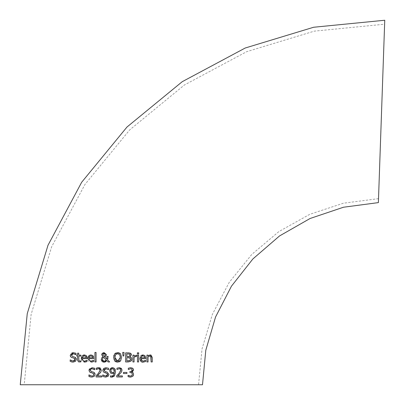 <?xml version="1.0" encoding="UTF-8"?>
<svg xmlns="http://www.w3.org/2000/svg" width="405" height="405" viewBox="0 0 405 405"><rect width="100%" height="100%" fill="white"/><g stroke="black" fill="none" stroke-linecap="round" stroke-linejoin="round"><path stroke-width="0.3" stroke-dasharray="2.02 1.52" d="M131.19 368.778L130.587 368.717M132.065 370.6L132.162 369.77M132.177 369.988L131.848 369.122M131.119 371.4L131.483 371.238M129.919 371.517L130.324 371.517M131.245 372.605L129.919 372.524M132.227 374.995L132.354 374.174M128.056 375.303L128.4 375.47M129.716 376.012L130.471 376.098M130.496 377.156L129.367 377.03M133.594 374.311L133.382 375.4M133.159 375.845L132.789 376.316M131.736 371.896L133.215 372.873M133.382 369.411L133.372 370.307M133.012 371.076L132.465 371.593M132.926 368.464L133.245 368.95M128.309 368.221L130.683 367.659L131.833 367.806M132.06 367.882L132.369 368.029M71.806 356.086L74.555 357.063L76.363 359.362L75.538 361.295L73.158 362.126M71.655 354.542L71.67 355.904M72.617 353.833L71.974 354.162M71.948 354.188L71.69 354.481M73.3 352.684L76.008 353.276L76.008 354.724L75.31 354.284M74.307 353.854L73.583 353.742M70.303 355.929L70.561 354.066M70.921 353.606L71.903 352.942M70.966 357.073L70.47 356.42M73.978 358.157L72.333 357.747M74.9 358.764L74.652 358.486M74.596 358.445L74.074 358.187M71.493 360.713L73.3 361.068M73.958 360.966L74.363 360.809M74.925 360.268L75.067 359.898M75.072 359.878L75.102 359.554M70.171 359.893L70.926 360.409M71.477 361.918L70.171 361.412M86.533 360.561L87.004 360.283L87.004 361.538L84.67 362.116C81.942 361.518 80.797 360.339 81.233 358.577M81.557 356.795L82.063 355.97M82.63 355.453L83.192 355.144M84.194 354.937L85.551 355.129M86.027 355.387L86.7 356.132M87.06 357.134L87.131 358.658L82.397 358.658L82.595 359.837L83.648 360.926M85.323 361.042L86.062 360.809M83.693 360.946L84.66 361.113M85.617 356.41L85.252 356.086M85.025 355.98L84.665 355.899M84.432 355.879L83.769 355.939M77.583 353.16L78.737 353.16L78.737 355.124L80.853 355.124L80.853 356.076L78.737 356.076L78.899 360.663L79.866 361.088L80.853 360.87L80.853 361.903L78.499 361.852M76.808 355.124L77.583 355.124M77.583 356.076L76.808 356.076M78.454 361.827L77.583 359.863M92.558 361.923L91.267 362.116C88.543 361.523 87.394 360.344 87.824 358.577M88.7 355.919L89.733 355.17L90.988 354.932L92.532 355.327L93.297 356.137M93.474 356.491L93.631 357.007M93.661 357.169L93.727 358.658L88.994 358.658L89.196 359.858L90.259 360.936M93.535 360.283L93.601 361.538M91.93 361.042L92.654 360.809M90.32 360.961L91.252 361.113M92.213 356.41L91.834 356.076M90.917 355.873L90.188 355.995M92.497 356.992L92.325 356.567M89.222 356.881L88.999 357.731M107.512 359.665L109.679 361.959L108.11 361.959M106.935 356.395L108.135 356.395L107.983 358.303M106.92 357.934L106.935 356.451M103.731 352.679L106.429 354.547L106.075 355.787L104.672 356.815L106.819 359.027M102.723 353.023L103.472 352.725M101.761 354.314L101.863 354.005M102.505 357.094L102.936 356.8L101.711 354.77M104.358 362.146L103.933 362.151M103.376 362.08L102.87 361.928M102.171 361.508L101.857 361.204M106.864 360.652L105.928 361.589M105.477 361.857L104.946 362.05M102.885 357.868L103.224 357.463M104.191 361.144L105.335 360.976M102.521 359.356L102.556 359.635M102.612 359.868L102.91 360.45M103.255 360.799L103.781 361.068M102.657 358.339L102.516 359.164M105.011 355.641L105.229 354.664M104.591 356.122L104.855 355.868M103.766 356.162L104.095 356.38M102.905 354.709L103.143 355.534M103.634 353.499L103.245 353.762M105.057 353.96L104.738 353.631M96.066 352.441L96.066 361.959L94.917 361.959L94.917 352.441L96.066 352.441M131.352 354.507L130.101 356.851L130.921 357.276M131.225 357.544L131.63 358.182M131.721 358.455L131.767 359.68M130.435 353.216L130.942 353.595M128.917 352.866L129.808 352.968M129.828 352.973L130.167 353.089M131.306 360.764L130.861 361.225L128.243 361.959L125.626 361.959L125.626 352.846L128.041 352.846M128.228 357.559L126.836 357.559L126.836 360.926M130.547 359.215L130.4 358.364M130.364 358.298L130.157 358.035M129.276 360.809L129.661 360.673M129.048 353.924L126.836 353.884L126.836 356.547M130.005 354.502L129.651 354.117M129.139 356.466L129.413 356.354M121.652 357.402L120.336 361.149M119.257 361.852L118.589 362.055M118.457 362.08L117.622 362.151M115.906 361.817L115.415 361.549M114.817 361.058L113.952 359.63M118.29 352.699L118.675 352.775M119.369 353.013L120.123 353.474M114.964 353.611L115.293 353.342M115.962 352.973L117.425 352.659M113.597 357.357L113.775 355.772M113.901 355.332L114.691 353.889M113.947 359.62L113.597 357.402M118.027 353.732L117.627 353.707M120.209 355.853L119.647 354.648M115.607 354.648L115.111 355.625M114.868 357.094L114.858 357.392M116.032 360.577L116.311 360.769M117.627 361.103L118.052 361.073M118.66 360.911L119.171 360.617M119.551 360.263L120.336 358.309M138.616 355.124L138.616 361.959L137.462 361.959L137.462 355.124L138.616 355.124M122.705 352.441L124.062 352.441L123.793 355.985L122.968 355.985M145.127 360.566L145.608 360.283L145.608 361.538L144.57 361.923L141.649 361.817M143.922 361.042L144.666 360.809M142.302 360.951L143.264 361.113M145.734 358.03L145.734 358.658L141.001 358.658M142.135 355.033L142.995 354.932L144.975 355.691M141.553 361.771L139.836 358.577L139.978 357.347M140.044 357.109L140.707 355.924M144.337 356.572L144.114 356.284M143.092 355.879L142.378 355.939M144.524 357.073L144.362 356.628M141.563 356.415L141.249 356.851M141.173 357.018L141.036 357.499M135.569 356.324L134.075 357.109L134.075 361.959L132.921 361.959L132.921 355.124L134.075 355.124L134.075 356.142L136.551 355.16L136.49 356.354M151.667 355.555L152.27 357.524L152.27 361.959L151.121 361.959M151.121 355.139L151.662 355.55M149.111 356.177L148.053 356.851L148.053 361.959L146.904 361.959L146.904 355.124L148.053 355.124L148.053 355.884L150.128 354.932M151.05 357.018L150.898 356.532M137.391 352.79L138.697 352.79L138.697 353.985L137.391 353.985M97.235 375.906L101.711 375.906L101.711 376.964L96.091 376.964M100.081 373.061L98.628 374.59M100.637 368.358L101.331 370.165L100.86 371.987M97.777 367.74L98.612 367.659M97.863 368.798L97.235 369.006M99.174 368.818L98.526 368.717M96.091 375.673L99.878 371.294M99.898 371.253L100.091 370.231M94.289 376.301L91.859 377.126M91.732 377.126L90.345 376.954M88.918 374.898L89.687 375.42M89.945 375.572L91.819 376.078M92.72 375.972L93.246 375.734M93.439 375.572L93.752 375.116M93.773 375.05L93.854 374.559M93.327 373.435L91.084 372.747M89.459 368.849L91.95 367.689M90.796 371.304L93.307 372.068L95.114 374.367M91.338 368.844L90.406 369.537M90.396 369.557L90.249 370.17M92.051 367.689L94.76 368.282L94.76 369.73L93.985 369.244M92.978 368.839L92.325 368.742M113.522 375.293L114.301 373.046L112.403 373.678L110.646 373.137M112.711 375.886L113.354 375.465M110.444 375.84L110.732 375.936M111.132 376.037L111.643 376.083M111.324 377.141L110.96 377.116M115.238 369.603L115.562 371.861L114.256 376.053M113.886 376.387L112.717 376.989M114.433 368.347L115 369.076M112.899 367.684L113.683 367.877M113.714 367.887L114.195 368.155M110.945 368.155L111.431 367.897M109.654 370.813L109.882 369.527M110.14 369.011L110.509 368.525M113.157 368.783L112.286 368.682M114.159 370.084L113.689 369.183M114.306 372.165L114.326 371.587L114.306 372.165L113.506 372.534M111.517 372.347L111.922 372.57M111.041 371.709L111.324 372.17M111.937 368.768L111.618 368.945M111.355 369.188L110.894 370.762M108.241 376.159L105.047 377.101M105.022 377.095L103.483 376.736M103.457 376.726L102.733 376.417M103.417 375.364L104.206 375.779M104.353 375.835L105.761 376.078M107.593 375.045L107.669 374.559M107.578 373.997L107.234 373.501M107.148 373.435L106.545 373.162M104.9 372.747L103.391 371.942L102.799 370.297L105.867 367.689M104.622 371.309L107.122 372.068L108.93 374.367M105.011 368.894L104.46 369.238M104.409 369.289L104.196 369.583M104.156 369.679L104.08 369.962M105.943 367.689L108.575 368.282L108.575 369.73L105.948 368.737M121.859 369.274L121.515 371.987L117.89 375.906L122.366 375.906L122.366 376.964L116.741 376.964M117.399 369.249L116.934 369.507M117.89 374.574L120.487 371.405M120.715 370.646L120.746 370.231M116.802 375.617L117.08 375.354M123.469 372.423L126.922 372.423L126.922 373.531L123.469 373.531M384.75 20.25L381.566 111.395M384.613 24.199L378.518 198.658L384.613 24.199L314.29 31.15L246.675 51.683L184.366 85.009L129.752 129.848L84.934 184.483L51.632 246.807L31.124 314.427L24.199 384.75M378.518 198.658L343.41 203.199L309.8 214.301L278.893 231.569L251.814 254.375L229.179 282.437L212.382 314.331L202.039 348.867L198.551 384.75"/><path stroke-width="0.61" d="M129.367 377.03L128.056 376.594L128.056 375.303L130.471 376.098L131.853 375.592L132.354 374.174L131.807 372.853L129.919 372.524L129.919 371.517L131.114 371.4L132.131 370.393L131.696 368.995L131.19 368.778M130.324 371.517L131.119 371.4M131.483 371.238L131.807 370.995M132.354 374.174L131.807 372.853L131.245 372.605M131.853 375.592L132.227 374.995M130.471 376.098L131.397 375.916M128.4 375.47L129.716 376.012M132.465 371.593L131.736 371.987L132.962 372.58L133.594 374.26L132.789 376.316L130.496 377.156M132.962 372.58L133.594 374.311M133.382 375.4L133.159 375.845M133.372 370.307L133.012 371.076M131.696 368.995L130.587 368.717L128.309 369.512L128.309 368.221L130.683 367.659L132.926 368.464M133.245 368.95L133.382 369.411M132.789 376.316L130.547 377.156L128.056 376.594L128.056 375.303M129.919 372.524L129.919 371.517M132.607 368.175L133.417 369.861L131.736 371.896M128.309 369.512L128.309 368.221M130.587 368.717L128.38 369.512M74.439 357.033L75.391 357.438L76.282 358.668L76.363 359.362L75.538 361.295L73.158 362.126L71.477 361.918M73.583 353.742L72.617 353.833M75.31 354.284L74.307 353.854M71.903 352.942L73.3 352.684L76.008 353.276L76.008 354.724L73.381 353.732L71.498 355.165L72.687 356.587L74.555 357.063M70.47 356.42L70.303 355.929M74.074 358.187L71.3 357.321M73.158 362.126L70.171 361.412L70.171 359.893L73.072 361.073L75.102 359.554L73.786 358.106M75.102 359.554L75.016 359.007M73.3 361.068L73.958 360.966M74.363 360.809L74.925 360.268M71.088 360.511L71.493 360.713M72.333 357.747L70.824 356.942L70.237 355.291L73.3 352.684M70.171 361.412L70.171 359.893M84.67 362.116L81.233 358.577L84.392 354.932L86.371 355.691L87.131 358.658L82.397 358.658L82.585 359.822L83.587 360.901L84.66 361.113L87.004 360.283L87.004 361.538L84.24 362.1M81.233 358.577L81.557 356.795M82.063 355.97L82.63 355.453M83.192 355.144L84.194 354.937M86.7 356.132L87.06 357.134M85.966 361.923L85.652 362.009M86.062 360.809L86.938 360.283M84.66 361.113L85.323 361.042M85.617 356.41L84.326 355.873L82.959 356.415L82.397 357.782L86.007 357.782L85.617 356.41L86.007 357.782L82.397 357.782L82.959 356.415L83.769 355.939M77.583 355.124L77.583 353.16L78.737 353.16L78.737 355.124L80.853 355.124L80.853 356.076L78.737 356.076L78.899 360.663L79.866 361.088L80.853 360.87L80.853 361.903L78.717 361.949L77.639 360.556L77.583 356.076L76.808 356.076L76.808 355.124L77.583 355.124L77.583 353.16M76.808 356.076L76.808 355.124M77.583 359.863L77.583 356.076M87.824 358.577L87.981 357.296L89.348 355.367L90.988 354.932L92.968 355.691L93.727 358.658L88.994 358.658L89.181 359.822L90.188 360.906L91.252 361.113L93.601 360.283L93.601 361.538L91.267 362.116L87.824 358.577L88.7 355.919M93.297 356.137L93.474 356.491M93.601 361.538L92.558 361.923M92.654 360.809L93.535 360.283M91.252 361.113L91.93 361.042M92.325 356.567L90.917 355.873L89.556 356.415L88.994 357.782L92.603 357.782L92.213 356.41L90.917 355.873M90.188 355.995L89.222 356.881M88.999 357.731L92.603 357.782L92.497 356.992M107.983 358.303L107.512 359.665M101.863 354.005L102.338 353.312L104.126 352.654L106.429 354.547L106.075 355.787L104.672 356.815L106.819 359.027L106.92 357.934M106.935 356.451L108.135 356.395L107.492 359.711L109.679 361.959L108.11 361.959L106.864 360.652L104.095 362.151L101.25 359.458L101.792 357.782L102.505 357.094M101.857 361.204L101.25 359.458L101.792 357.782L102.936 356.8L101.711 354.77L102.723 353.023M103.472 352.725L103.731 352.679M101.711 354.77L101.761 354.314M103.933 362.151L103.376 362.08M102.87 361.928L102.171 361.508M105.928 361.589L105.477 361.857M104.946 362.05L104.358 362.146M105.335 360.976L106.333 360.116L103.518 357.235L102.657 358.339M102.516 359.164L102.673 360.035L103.614 361.007L104.424 361.154L106.333 360.116L103.518 357.235L102.885 357.868L102.521 359.356M102.9 357.843L103.518 357.235M102.91 360.45L103.255 360.799M103.781 361.068L104.191 361.144M104.855 355.868L105.163 355.236M103.245 353.762L102.905 354.709L103.143 355.534L104.095 356.38L104.591 356.122M103.128 355.514L104.095 356.38L105.011 355.641L105.057 353.96M103.903 353.433L103.634 353.499M104.738 353.631L104.08 353.423L102.905 354.709L103.143 355.534M105.229 354.664L104.08 353.423M106.819 359.027L106.935 356.395M108.11 361.959L106.864 360.652M96.066 352.441L96.066 361.959L94.917 361.959L94.917 352.441L96.066 352.441M130.921 357.276L131.225 357.544M131.63 358.182L131.721 358.455M130.942 353.595L131.225 354.046M131.26 354.147L131.352 354.507M130.167 353.089L131.382 354.901L130.101 356.896L131.362 357.701L131.807 359.164L130.861 361.225L128.243 361.959L125.626 361.959L125.626 352.846L128.917 352.866M131.716 359.908L131.306 360.764M130.157 358.035L126.836 357.559L126.836 360.926L129.889 360.541L130.486 359.731M130.521 359.559L129.808 357.797L128.213 357.559M127.919 360.926L129.276 360.809M129.413 356.354L130.116 355.069L129.651 354.117L129.048 353.924M129.651 354.117L126.836 353.884L126.836 356.547L129.605 356.243L130.005 354.502M126.836 356.547L129.139 356.466M126.836 360.926L127.818 360.926M129.889 360.541L130.547 359.215M128.041 352.846L130.435 353.216M117.425 352.659L120.563 353.889L121.652 357.402L120.563 360.911L117.622 362.151L115.906 361.817M120.563 353.889L121.652 357.402M120.806 360.602L120.563 360.911M120.336 361.149L119.257 361.852M115.415 361.549L114.817 361.058M117.622 362.151L114.681 360.911L113.597 357.357M113.597 357.402L114.691 353.889L118.29 352.699M118.675 352.775L119.369 353.013M120.123 353.474L120.427 353.747M114.691 353.889L114.964 353.611M115.293 353.342L115.962 352.973M113.775 355.772L113.901 355.332M119.647 354.648L117.627 353.707L115.607 354.648L114.858 357.402L117.627 361.103L120.391 357.402L119.647 354.648L117.627 353.707L115.607 354.648M120.336 358.309L120.209 355.853M115.111 355.625L114.868 357.094M114.858 357.392L115.111 359.2M115.182 359.382L116.032 360.577M116.311 360.769L117.627 361.103M118.052 361.073L118.66 360.911M119.171 360.617L119.551 360.263M137.462 361.959L137.462 355.124L138.616 355.124L138.616 361.959L137.462 361.959M124.062 352.441L123.793 355.985L122.968 355.985L122.705 352.441L124.062 352.441M122.968 355.985L122.705 352.441M143.299 362.116L143.274 362.116C141.477 362.47 140.332 361.295 139.836 358.577L142.995 354.932L144.975 355.691L145.734 358.658L141.001 358.658L142.302 360.951M141.001 358.658L141.188 359.807L142.14 360.875L143.264 361.113L145.608 360.283L145.608 361.538L143.274 362.116M143.264 361.113L143.922 361.042M140.707 355.924L142.135 355.033M141.036 357.499L141.001 357.782L144.61 357.782L144.22 356.41L142.93 355.873L141.563 356.415L141.001 357.782L144.61 357.782L144.524 357.073M142.378 355.939L141.563 356.415M144.22 356.41L142.93 355.873M144.666 360.809L145.542 360.283M144.975 355.691L145.734 358.03M136.551 355.16L136.551 356.354L134.075 357.109L134.075 361.959L132.921 361.959L132.921 355.124L134.075 355.124L134.075 356.142L136.551 355.16M136.49 356.354L135.867 356.304M149.931 354.937L151.121 355.139M149.374 356.086L149.111 356.177M149.825 356.025L150.898 356.532L149.825 356.025L148.053 356.851L148.053 361.959L146.904 361.959L146.904 355.124L148.053 355.124L148.053 355.884L150.128 354.932L152.27 357.524L152.27 361.959L151.121 361.959L150.761 356.344M151.121 361.959L151.05 357.018M138.697 352.79L138.697 353.985L137.391 353.985L137.391 352.79L138.697 352.79M137.391 353.985L137.391 352.79M98.628 374.59L98.329 374.873M98.182 375.015L97.235 375.906L101.711 375.906L101.711 376.964L96.091 376.964L96.091 375.673L98.288 373.481L100.091 370.231L99.974 369.562M99.676 369.117L98.526 368.717L96.279 369.507L96.279 368.206L98.612 367.659L101.331 370.165L100.86 371.987L100.081 373.061M98.612 367.659L99.878 367.872M100.091 367.968L100.637 368.358M96.279 369.507L96.279 368.206L97.377 367.831M97.504 367.796L97.777 367.74M98.526 368.717L97.863 368.798M100.091 370.231L99.174 368.818M97.235 369.006L96.349 369.507M100.86 371.987L97.235 375.906M96.091 376.964L96.091 375.673M90.345 376.954L88.918 376.417L88.918 374.898L91.819 376.078L92.72 375.972M92.325 368.742L90.771 369.132L90.249 370.17L91.439 371.587L93.307 372.068L94.745 373.03L95.114 374.367L94.289 376.301L91.91 377.126L88.918 376.417L88.918 374.898M89.687 375.42L89.945 375.572M91.819 376.078L92.76 375.956L93.687 375.248L93.626 373.729M93.854 374.559L92.73 373.162L89.576 371.942L88.984 370.297L89.459 368.849M91.084 372.747L89.576 371.942L88.984 370.297L92.122 367.689M91.95 367.689L94.76 368.282L94.76 369.73L92.132 368.737L91.338 368.844M95.114 374.367L94.289 376.301M90.249 370.17L90.35 370.762M93.985 369.244L92.978 368.839M110.96 377.116L110.444 377.014L110.444 375.84L111.643 376.083L113.4 375.425L114.301 373.046L112.403 373.678L110.646 373.137L109.654 370.813L110.945 368.155M111.643 376.083L112.711 375.886M112.717 376.989L111.324 377.141M114.256 376.053L113.886 376.387M115 369.076L115.238 369.603M110.509 368.525L112.899 367.684M111.431 367.897L111.912 367.74M112.079 367.71L112.352 367.674M109.882 369.527L110.14 369.011M111.324 372.17L112.676 372.666L114.306 372.165L113.689 369.183L113.157 368.783M114.306 372.165L114.159 370.084M113.689 369.183L111.907 368.778L111.102 369.603L110.894 370.762L111.517 372.347L113.506 372.534M110.894 370.762L111.041 371.709M112.286 368.682L111.937 368.768M111.618 368.945L111.355 369.188M112.549 367.669L114.574 368.489L115.562 371.861L114.559 375.688L111.476 377.141L110.444 377.014L110.444 375.84M110.646 373.137L109.654 370.813M106.145 368.742L104.065 370.17L105.254 371.587L107.122 372.068L108.93 374.367L108.105 376.301L105.725 377.126L102.733 376.417L102.733 374.898L103.417 375.364M102.733 376.417L102.733 374.898M102.824 374.898L105.639 376.078L107.669 374.559L107.578 373.997M105.761 376.078L106.692 375.916M106.763 375.891L107.279 375.546M107.396 375.415L107.593 375.045M107.669 374.559L106.545 373.162L103.391 371.942L102.799 370.297L103.665 368.439L105.943 367.689M106.545 373.162L104.9 372.747M108.93 374.367L108.241 376.159M104.065 370.17L104.166 370.757M105.867 367.689L108.575 368.282L108.575 369.73L105.948 368.737L105.011 368.894M116.934 369.507L116.934 368.206L119.267 367.659L121.308 368.373L121.986 370.165L121.515 371.987L117.89 375.906L122.366 375.906L122.366 376.964L116.741 376.964L116.741 375.673L118.943 373.481L120.746 370.231L120.295 369.087L119.181 368.717L116.934 369.507L116.934 368.206L119.267 367.659L121.859 369.274M120.746 370.231L120.629 369.557M120.619 371.061L120.715 370.646M116.741 376.964L116.802 375.617M117.08 375.354L117.89 374.574M120.295 369.087L119.181 368.717L117.004 369.507M126.922 372.423L126.922 373.531L123.469 373.531L123.469 372.423L126.922 372.423M123.469 373.531L123.469 372.423M20.25 384.75L202.5 384.75L20.25 384.75L27.251 313.637L47.998 245.263L81.678 182.245L127.008 127.008L182.245 81.678L245.263 47.998L313.637 27.251L384.75 20.25L378.381 202.611L381.566 111.395M24.199 384.75L198.551 384.75L24.199 384.75M202.5 384.75L205.796 350.249L215.561 316.993L231.447 286.193L252.877 258.952L279.531 235.943L310.108 218.487L343.475 207.233L378.381 202.611"/></g></svg>
